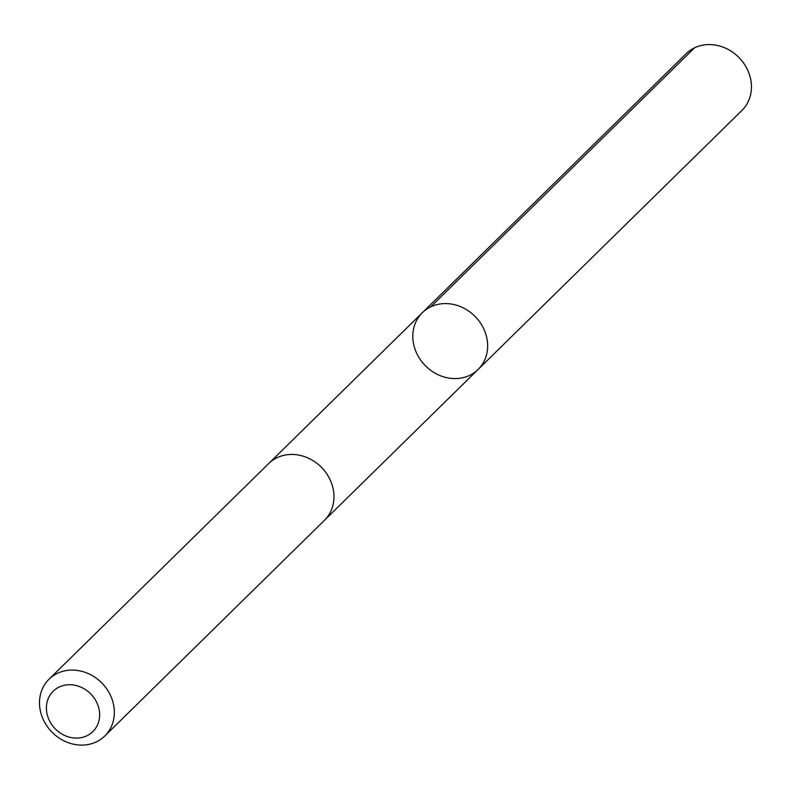 <?xml version="1.0" encoding="UTF-8"?>
<svg xmlns="http://www.w3.org/2000/svg" width="791" height="791" viewBox="0 0 791 791"><rect width="100%" height="100%" fill="white"/><g stroke="black" fill="none" stroke-linecap="round" stroke-linejoin="round"><path stroke-width="1.19" d="M470.408 374.993A39.777 34.992 45.5 0 1 421.722 361.546A39.777 34.992 45.5 0 1 422.354 312.702A39.777 34.992 45.5 0 1 475.193 316.568A39.777 34.992 45.5 0 1 478.1 369.476A39.777 34.992 45.5 0 1 470.408 374.993M741.899 110.483A39.787 35.002 -134.5 0 0 742.531 61.629A39.787 35.002 -134.5 0 0 693.836 48.172A39.787 35.002 -134.5 0 0 686.143 53.699L422.354 312.702A39.777 34.992 45.5 0 1 475.193 316.568A39.777 34.992 45.5 0 1 478.1 369.476L741.899 110.483M104.798 735.986L324.429 520.349A39.787 35.002 -134.5 0 0 325.061 471.495A39.787 35.002 -134.5 0 0 276.366 458.048A39.787 35.002 -134.5 0 0 268.673 463.566L49.042 679.192A39.787 35.002 -134.5 0 0 51.949 732.11A39.787 35.002 -134.5 0 0 104.798 735.986A39.787 35.002 -134.5 0 0 105.43 687.122A39.787 35.002 -134.5 0 0 56.734 673.675A39.787 35.002 -134.5 0 0 49.042 679.192M58.663 687.29A28.308 24.897 -134.5 0 0 60.788 733.356A28.308 24.897 -134.5 0 0 99.617 713.601A28.308 24.897 -134.5 0 0 58.663 687.29M430.759 306.819L694.557 47.826M325.071 519.697L478.1 369.476M269.335 462.933L422.354 312.702"/></g></svg>
